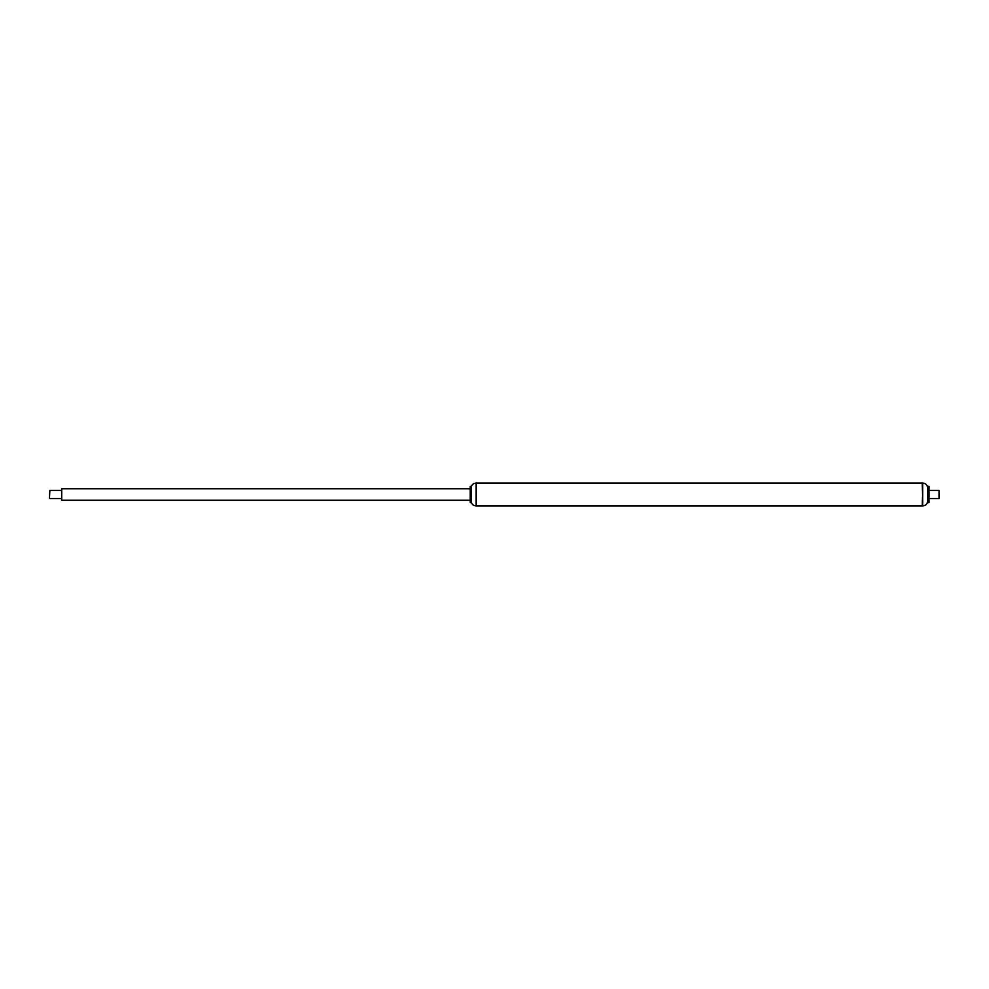 <?xml version="1.0" encoding="UTF-8"?>
<svg xmlns="http://www.w3.org/2000/svg" width="989" height="989" viewBox="0 0 989 989"><rect width="100%" height="100%" fill="white"/><g stroke="black" fill="none" stroke-linecap="round" stroke-linejoin="round"><path stroke-width="0.74" stroke-dasharray="4.95 3.71" d="M470.171 502.585L470.171 486.415M469.998 502.424L469.998 486.576M470.962 502.585L470.962 486.415M471.123 502.424L471.123 486.576M471.221 502.066L471.221 486.934M922.243 505.935L922.243 483.065L922.243 505.935M61.701 500.211L61.701 488.789M469.998 493.412L469.998 500.211L469.998 493.412M49.45 498.172L49.45 490.828M49.858 490.42L49.858 498.58M61.701 498.481L61.701 490.42L61.701 498.481M939.142 498.58L939.142 490.42M928.931 494.5L928.931 498.58L928.931 494.5M939.55 498.172L939.55 490.828M927.657 501.658L927.657 487.342M927.905 502.622L927.905 486.378M928.931 502.622L928.931 486.378M476.055 505.935L476.055 483.065M922.725 505.935L922.725 483.065"/><path stroke-width="1.48" d="M470.171 494.5L470.171 502.585L470.962 502.585L470.962 486.415L470.171 486.415L470.171 494.5M470.171 486.415L470.171 502.585M471.221 486.934L471.221 502.066C471.938 504.477 473.546 505.762 476.055 505.935L476.055 483.065C473.546 483.238 471.938 484.523 471.221 486.934L470.962 502.585M476.055 483.065L922.243 483.065L922.725 505.935L922.725 483.065L922.243 505.935L476.055 505.935M469.998 488.789L61.701 488.789L61.701 500.211L469.998 500.211M49.45 498.085L49.858 490.42L49.45 498.085M928.931 490.42L939.142 490.42L939.142 498.58L928.931 498.58M939.142 490.42L939.142 498.58M922.725 483.065C925.42 483.275 927.064 484.697 927.657 487.342L927.657 501.658C927.064 504.303 925.42 505.725 922.725 505.935M927.905 494.5L927.905 502.622L928.931 502.622L928.931 486.378L927.905 486.378L927.905 494.5M61.701 490.42L49.858 490.42M61.701 498.58L49.858 498.58M927.657 501.658L927.905 502.622M927.657 487.342L927.905 486.378"/></g></svg>

